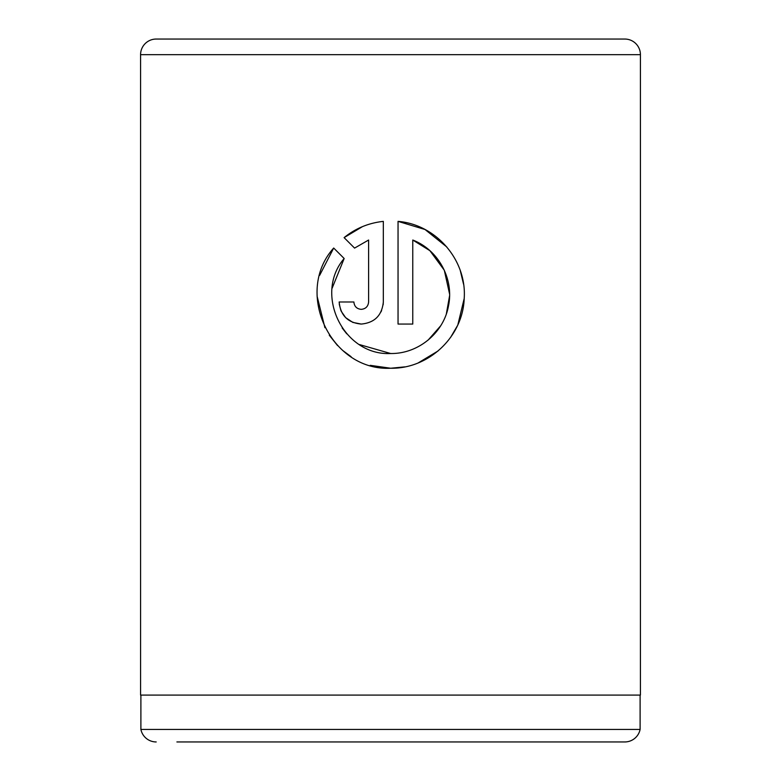 <?xml version="1.0" encoding="UTF-8"?>
<svg xmlns="http://www.w3.org/2000/svg" width="781" height="781" viewBox="0 0 781 781"><rect width="100%" height="100%" fill="white"/><g stroke="black" fill="none" stroke-linecap="round" stroke-linejoin="round"><path stroke-width="1.17" d="M332.15 288.169L344.167 258.511C313.484 294.261 343.62 355.931 390.685 353.52L359.504 344.587M346.754 333.838L342.146 327.971M446.8 246.972L425.01 229.497L398.046 221.374C436.101 224.459 466.833 260.093 464.217 298.283C463.026 336.513 428.974 368.944 390.685 368.241L404.812 366.875M418.265 362.872L438.073 350.962M450.559 337.46L457.363 325.823M457.891 324.662L464.207 298.469M463.582 284.313L460.331 270.763M361.242 309.344C356.79 308.925 354.34 306.474 353.881 301.983C354.34 306.474 356.79 308.925 361.242 309.344C365.693 308.925 368.144 306.464 368.603 301.983L368.603 240.031L354.574 248.104L344.099 237.629C355.462 228.403 368.534 222.995 383.325 221.374L383.325 301.983C381.987 315.426 374.626 322.787 361.242 324.066C347.867 322.817 340.506 315.456 339.159 301.983L353.881 301.983M380.972 311.912L381.606 310.535M383.149 304.805L383.325 301.983M140.892 695.09L140.892 729.434L640.108 729.434A15.62 15.62 0 0 1 624.8 741.95L176.896 741.95M640.108 695.09L640.108 729.434M156.2 39.05L624.8 39.05A15.62 15.62 0 0 1 640.42 54.67L140.58 54.67A15.62 15.62 0 0 1 156.2 39.05L624.8 39.05M140.892 729.434A15.62 15.62 0 0 0 156.2 741.95M370.223 365.332L390.685 368.241C330.949 371.297 293.685 292.406 333.692 248.036L344.167 258.511M390.685 353.52C418.274 353.959 443.696 332.872 448.489 305.908C454.22 278.905 438.317 249.832 412.768 240.031L412.768 324.066L398.046 324.066L398.046 221.374M640.42 54.67L640.42 695.09L140.58 695.09L140.58 54.67M604.103 741.95L624.8 741.95M354.574 248.104L368.603 240.031M362.462 226.636L344.099 237.629M339.257 304.112L340.867 310.496M341.209 311.277L345.651 317.623M345.7 317.672L352.807 322.397L361.242 324.066M333.692 248.036L319.644 275.351M317.086 296.155L324.916 327.698M329.289 335.234L337.577 345.602M342.81 350.542L351.108 356.692M412.768 240.031L429.882 250.672M429.911 250.691L444.301 270.246L449.573 294.017M449.573 295.794L446.361 313.835M440.582 325.911L428.164 340.057"/></g></svg>
